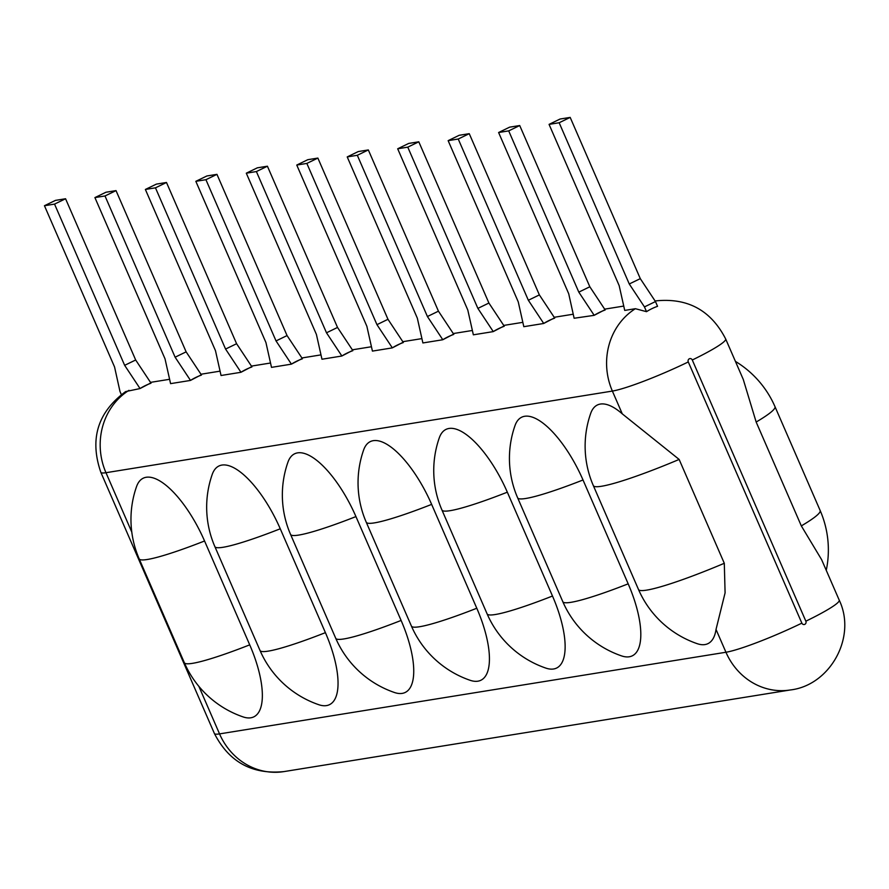 <?xml version="1.0" encoding="UTF-8"?>
<svg xmlns="http://www.w3.org/2000/svg" width="889" height="889" viewBox="0 0 889 889"><rect width="100%" height="100%" fill="white"/><g stroke="black" fill="none" stroke-linecap="round" stroke-linejoin="round"><path stroke-width="1.33" d="M249.72 644.847A99.046 10.246 -23.5 0 1 184.345 662.705A99.046 99.046 0 0 0 243.03 716.89A74.909 27.937 -115.9 0 0 249.72 644.847L204.559 540.99A74.909 27.937 -115.9 0 0 136.517 486.661A99.046 99.046 0 0 0 139.184 558.848A99.046 10.246 -23.5 0 0 204.559 540.99M198.869 686.352L219.539 733.892A64.786 59.741 -99.2 0 0 283.924 771.596C252.22 774.741 229.04 762.04 214.393 733.492A62.386 6.456 -23.5 0 0 219.539 733.892L725.946 652.248L716.023 629.434L725.091 592.863L724.302 563.293A99.046 10.246 -23.5 0 1 638.491 589.485A99.046 99.046 0 0 0 697.187 643.669A74.909 27.937 -115.9 0 0 716.023 629.445M622.289 413.874A74.909 27.937 -115.9 0 0 590.674 413.452A99.046 99.046 0 0 0 593.341 485.627A99.046 10.246 -23.5 0 0 679.14 459.435L622.289 413.874L612.377 391.071A62.386 6.456 -23.5 0 0 688.286 361.945L801.856 623.133A62.386 6.456 -23.5 0 1 725.946 652.248A64.786 59.741 -99.2 0 0 790.332 689.964L283.924 771.596M325.407 632.646A99.046 10.246 -23.5 0 1 260.033 650.504A99.046 99.046 0 0 0 318.718 704.688A74.909 27.937 -115.9 0 0 325.407 632.646L280.257 528.788A74.909 27.937 -115.9 0 0 212.215 474.459A99.046 99.046 0 0 0 214.882 546.646A99.046 10.246 -23.5 0 0 280.257 528.788M401.106 620.444A99.046 10.246 -23.5 0 1 335.731 638.291A99.046 99.046 0 0 0 394.416 692.487A74.909 27.937 -115.9 0 0 401.106 620.444L355.944 516.587A74.909 27.937 -115.9 0 0 287.903 462.258A99.046 99.046 0 0 0 290.57 534.445A99.046 10.246 -23.5 0 0 355.944 516.587M476.793 608.243A99.046 10.246 -23.5 0 1 411.418 626.089A99.046 99.046 0 0 0 470.103 680.285A74.909 27.937 -115.9 0 0 476.793 608.243L431.643 504.385A74.909 27.937 -115.9 0 0 363.601 450.056A99.046 99.046 0 0 0 366.257 522.243A99.046 10.246 -23.5 0 0 431.643 504.385M552.491 596.03A99.046 10.246 -23.5 0 1 487.116 613.888A99.046 99.046 0 0 0 545.802 668.084A74.909 27.937 -115.9 0 0 552.491 596.03L507.33 492.184A74.909 27.937 -115.9 0 0 439.288 437.855A99.046 99.046 0 0 0 441.955 510.03A99.046 10.246 -23.5 0 0 507.33 492.184M628.179 583.829A99.046 10.246 -23.5 0 1 562.804 601.686A99.046 99.046 0 0 0 621.489 655.871A74.909 27.937 -115.9 0 0 628.179 583.829L583.017 479.982A74.909 27.937 -115.9 0 0 514.987 425.653A99.046 99.046 0 0 0 517.642 497.829A99.046 10.246 -23.5 0 0 583.017 479.982M724.302 563.293L679.14 459.435M629.268 283.98L559.159 122.749L549.069 124.382L619.166 285.613L624.723 310.417L635.379 308.705L646.525 311.672A59.93 55.262 -99.2 0 1 657.549 306.316L655.482 301.56L640.291 278.635L629.268 283.98L644.458 306.905L655.482 301.56M826.259 570.305A99.046 99.046 0 0 0 820.147 510.497L774.986 406.651A99.046 10.246 156.5 0 1 756.161 422.042L743.271 379.447L725.668 338.965A62.386 6.456 156.5 0 1 692.287 360.001A2.4 2.211 80.8 0 0 689.342 358.778A2.4 2.211 80.8 0 0 688.286 361.945M692.287 360.001L805.856 621.189A62.386 6.456 156.5 0 0 839.227 600.153L821.625 559.67L801.322 525.899L756.161 422.042M150.863 382.903L151.008 383.215A64.786 59.741 80.8 0 0 145.363 385.582A64.786 59.741 80.8 0 0 139.984 388.571L150.863 382.903L135.673 359.989L124.649 365.335L139.851 388.26M214.393 733.492L100.835 472.303C89.411 439.077 97.679 412.174 125.649 391.582L139.984 388.571M251.787 366.635L251.92 366.946A64.786 59.741 80.8 0 0 246.275 369.313A64.786 59.741 80.8 0 0 240.908 372.302L251.787 366.635L236.596 343.721L225.573 349.066L240.775 371.991M225.573 349.066L155.464 187.835L145.374 189.457L215.482 350.688L221.039 375.502L240.908 372.302M302.249 358.5L302.382 358.812A64.786 59.741 80.8 0 0 296.737 361.178A64.786 59.741 80.8 0 0 291.37 364.157L302.249 358.5L287.058 335.575L276.035 340.932L291.225 363.857M276.035 340.932L205.926 179.7L195.836 181.323L265.944 342.554L271.501 367.368L291.37 364.157M352.711 350.366L352.844 350.677A64.786 59.741 80.8 0 0 347.199 353.044A64.786 59.741 80.8 0 0 341.821 356.022L352.711 350.366L337.52 327.441L326.496 332.797L341.687 355.722M326.496 332.797L256.388 171.566L246.297 173.188L316.406 334.42L321.962 359.234L341.821 356.022M403.173 342.232L403.306 342.543A64.786 59.741 80.8 0 0 397.661 344.91A64.786 59.741 80.8 0 0 392.282 347.888L403.173 342.232L387.982 319.307L376.958 324.663L392.149 347.588M376.958 324.663L306.849 163.42L296.759 165.054L366.868 326.285L372.424 351.099L392.282 347.888M453.634 334.097L453.768 334.408A64.786 59.741 80.8 0 0 448.123 336.775A64.786 59.741 80.8 0 0 442.744 339.754L453.634 334.097L438.444 311.172L427.42 316.528L442.611 339.454M427.42 316.528L357.311 155.286L347.221 156.92L417.33 318.151L422.886 342.954L442.744 339.754M504.096 325.963L504.23 326.274A64.786 59.741 80.8 0 0 498.585 328.641A64.786 59.741 80.8 0 0 493.206 331.619L504.096 325.963L488.906 303.038L477.882 308.394L493.073 331.308M477.882 308.394L407.773 147.152L397.683 148.785L467.792 310.017L473.348 334.82L493.206 331.619M554.558 317.829L554.692 318.14A64.786 59.741 80.8 0 0 549.046 320.507A64.786 59.741 80.8 0 0 543.668 323.485L554.558 317.829L539.367 294.904L528.344 300.26L543.535 323.174M528.344 300.26L458.235 139.017L448.145 140.651L518.254 301.882L523.81 326.685L543.668 323.485M605.02 309.694L605.153 309.994A64.786 59.741 80.8 0 0 599.508 312.372A64.786 59.741 80.8 0 0 594.13 315.351L605.02 309.694L589.829 286.769L578.806 292.125L593.996 315.039M578.806 292.125L508.697 130.883L498.607 132.517L568.716 293.748L574.127 318.251L594.13 315.351M201.325 374.769L201.459 375.08A64.786 59.741 80.8 0 0 195.813 377.447A64.786 59.741 80.8 0 0 190.446 380.436L201.325 374.769L186.134 351.855L175.111 357.2L190.313 380.125M175.111 357.2L105.002 195.969L94.912 197.591L165.021 358.834L170.577 383.637L190.446 380.436M105.002 195.969L116.026 190.613L186.134 351.855M116.026 190.613L105.935 192.246L94.912 197.591M155.464 187.835L166.487 182.478L236.596 343.721M166.487 182.478L156.397 184.112L145.374 189.457M205.926 179.7L216.949 174.344L287.058 335.575M216.949 174.344L206.859 175.978L195.836 181.323M256.388 171.566L267.411 166.21L337.52 327.441M267.411 166.21L257.321 167.832L246.297 173.188M306.849 163.42L317.873 158.075L387.982 319.307M317.873 158.075L307.783 159.698L296.759 165.054M357.311 155.286L368.335 149.941L438.444 311.172M368.335 149.941L358.245 151.563L347.221 156.92M407.773 147.152L418.797 141.807L488.906 303.038M418.797 141.807L408.707 143.429L397.683 148.785M458.235 139.017L469.259 133.672L539.367 294.904M469.259 133.672L459.168 135.295L448.145 140.651M508.697 130.883L519.721 125.538L589.829 286.769M519.721 125.538L509.63 127.16L498.607 132.517M121.326 394.56L119.982 391.46L114.559 366.968L44.45 205.726L54.54 204.103L124.649 365.335M54.54 204.103L65.564 198.747L135.673 359.989M65.564 198.747L55.474 200.381L44.45 205.726M559.159 122.749L570.182 117.404L640.291 278.635M570.182 117.404L560.092 119.026L549.069 124.382M646.525 311.672L644.458 306.905M131.794 532.1L105.969 472.704L612.377 391.071A64.786 59.741 -99.2 0 1 635.379 308.705M656.138 300.849L655.126 301.015A64.786 59.741 -99.2 0 1 656.138 300.849C687.853 297.715 711.022 310.417 725.668 338.965M805.856 621.189A2.4 2.211 -99.2 0 1 804.812 624.345A2.4 2.211 -99.2 0 1 801.856 623.133M820.147 510.497A99.046 10.246 156.5 0 1 801.322 525.899M100.835 472.303A62.386 6.456 -23.5 0 0 105.969 472.704A64.786 59.741 -99.2 0 1 128.972 390.338M184.345 662.705L139.184 558.848M260.033 650.504L214.882 546.646M335.731 638.291L290.57 534.445M411.418 626.089L366.257 522.243M487.116 613.888L441.955 510.03M562.804 601.686L517.642 497.829M638.491 589.485L593.341 485.627M150.508 382.37L169.555 379.303M200.97 374.236L220.005 371.158M251.431 366.101L270.467 363.023M301.893 357.967L320.929 354.889M352.355 349.822L371.391 346.754M402.817 341.687L421.853 338.62M453.279 333.553L472.315 330.486M503.741 325.418L522.776 322.351M554.203 317.284L573.238 314.217M604.664 309.15L623.7 306.083M839.227 600.153C857.018 637.291 829.881 685.452 790.332 689.964M774.986 406.651A99.046 99.046 0 0 0 735.414 361.39"/></g></svg>
